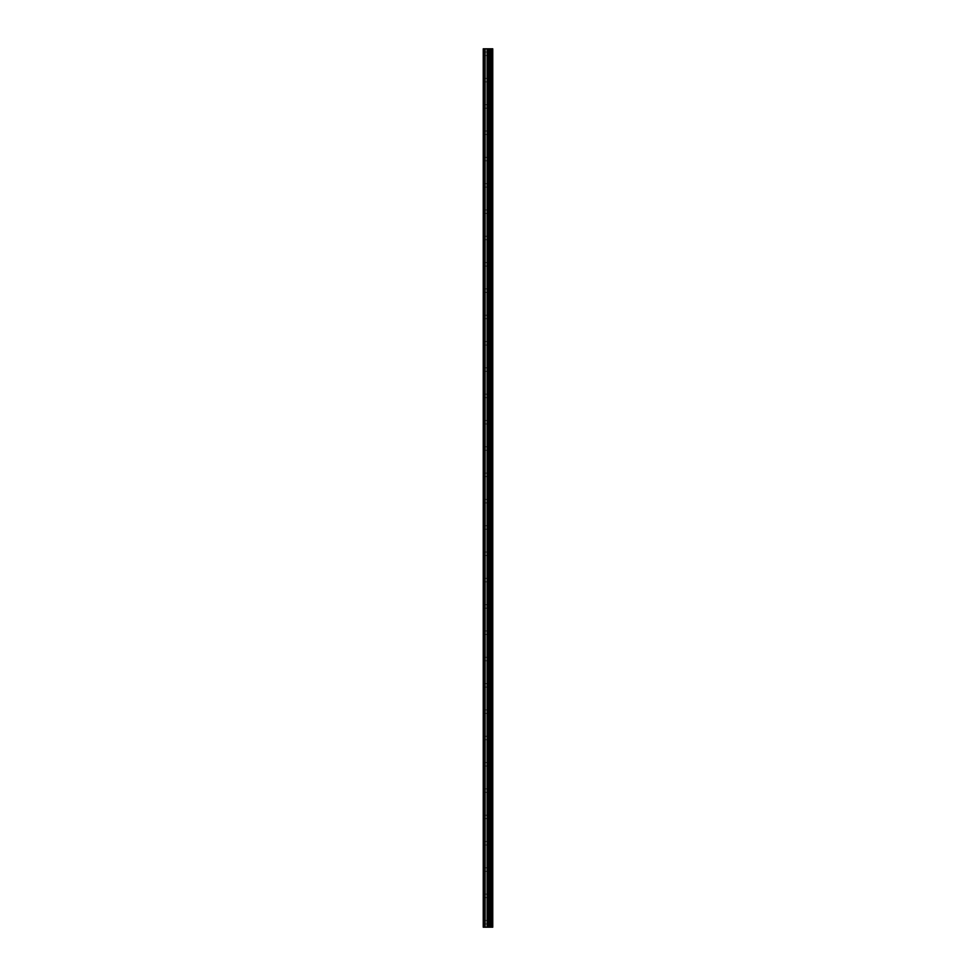 <?xml version="1.0" encoding="UTF-8"?>
<svg xmlns="http://www.w3.org/2000/svg" width="976" height="976" viewBox="0 0 976 976"><rect width="100%" height="100%" fill="white"/><g stroke="black" fill="none" stroke-linecap="round" stroke-linejoin="round"><path stroke-width="0.73" stroke-dasharray="4.88 3.66" d="M483.242 53.814L483.242 55.571L483.242 53.814M488.5 53.814L488.5 51.301L488.5 53.814M492.758 53.814L492.758 51.301L492.758 53.814M483.242 80.13L483.242 78.373L483.242 80.13M488.5 80.13L488.5 77.616L488.5 80.13M492.758 80.13L492.758 77.616L492.758 80.13M483.242 106.445L483.242 104.688L483.242 106.445M488.5 106.445L488.5 103.932L488.5 106.445M492.758 106.445L492.758 103.932L492.758 106.445M483.242 132.76L483.242 131.004L483.242 132.76M488.5 132.76L488.5 130.247L488.5 132.76M492.758 132.76L492.758 130.247L492.758 132.76M483.242 159.076L483.242 157.319L483.242 159.076M488.5 159.076L488.5 156.563L488.5 159.076M492.758 159.076L492.758 156.563L492.758 159.076M483.242 185.379L483.242 187.136L483.242 185.379M488.5 185.379L488.5 187.892L488.5 185.379M492.758 185.379L492.758 187.892L492.758 185.379M483.242 211.694L483.242 213.451L483.242 211.694M488.5 211.694L488.5 214.208L488.5 211.694M492.758 211.694L492.758 214.208L492.758 211.694M483.242 238.01L483.242 239.767L483.242 238.01M488.5 238.01L488.5 240.523L488.5 238.01M492.758 238.01L492.758 240.523L492.758 238.01M483.242 264.325L483.242 266.082L483.242 264.325M488.5 264.325L488.5 266.838L488.5 264.325M492.758 264.325L492.758 266.838L492.758 264.325M483.242 290.641L483.242 292.397L483.242 290.641M488.5 290.641L488.5 293.154L488.5 290.641M492.758 290.641L492.758 293.154L492.758 290.641M483.242 316.956L483.242 318.713L483.242 316.956M488.5 316.956L488.5 319.457L488.5 316.956M492.758 316.956L492.758 319.457L492.758 316.956M483.242 343.271L483.242 345.028L483.242 343.271M488.5 343.271L488.5 345.772L488.5 343.271M492.758 343.271L492.758 345.772L492.758 343.271M483.242 369.587L483.242 371.344L483.242 369.587M488.5 369.587L488.5 367.074L488.5 369.587M492.758 369.587L492.758 367.074L492.758 369.587M483.242 395.902L483.242 397.659L483.242 395.902M488.5 395.902L488.5 393.389L488.5 395.902M492.758 395.902L492.758 393.389L492.758 395.902M483.242 422.218L483.242 420.461L483.242 422.218M488.5 422.218L488.5 419.704L488.5 422.218M492.758 422.218L492.758 419.704L492.758 422.218M483.242 448.533L483.242 446.776L483.242 448.533M488.5 448.533L488.5 446.02L488.5 448.533M492.758 448.533L492.758 446.02L492.758 448.533M483.242 474.848L483.242 473.092L483.242 474.848M488.5 474.848L488.5 472.335L488.5 474.848M492.758 474.848L492.758 472.335L492.758 474.848M483.242 501.152L483.242 502.908L483.242 501.152M488.5 501.152L488.5 503.665L488.5 501.152M492.758 501.152L492.758 503.665L492.758 501.152M483.242 527.467L483.242 529.224L483.242 527.467M488.5 527.467L488.5 529.98L488.5 527.467M492.758 527.467L492.758 529.98L492.758 527.467M483.242 553.782L483.242 555.539L483.242 553.782M488.5 553.782L488.5 556.296L488.5 553.782M492.758 553.782L492.758 556.296L492.758 553.782M483.242 580.098L483.242 581.855L483.242 580.098M488.5 580.098L488.5 582.611L488.5 580.098M492.758 580.098L492.758 582.611L492.758 580.098M483.242 606.413L483.242 608.17L483.242 606.413M488.5 606.413L488.5 608.926L488.5 606.413M492.758 606.413L492.758 608.926L492.758 606.413M483.242 632.729L483.242 634.485L483.242 632.729M488.5 632.729L488.5 635.23L488.5 632.729M492.758 632.729L492.758 635.23L492.758 632.729M483.242 659.044L483.242 657.287L483.242 659.044M488.5 659.044L488.5 656.543L488.5 659.044M492.758 659.044L492.758 656.543L492.758 659.044M483.242 685.359L483.242 687.116L483.242 685.359M488.5 685.359L488.5 682.846L488.5 685.359M492.758 685.359L492.758 682.846L492.758 685.359M483.242 711.675L483.242 709.918L483.242 711.675M488.5 711.675L488.5 709.162L488.5 711.675M492.758 711.675L492.758 709.162L492.758 711.675M483.242 737.99L483.242 739.747L483.242 737.99M488.5 737.99L488.5 735.477L488.5 737.99M492.758 737.99L492.758 735.477L492.758 737.99M483.242 764.306L483.242 762.549L483.242 764.306M488.5 764.306L488.5 761.792L488.5 764.306M492.758 764.306L492.758 761.792L492.758 764.306M483.242 790.621L483.242 788.864L483.242 790.621M488.5 790.621L488.5 788.108L488.5 790.621M492.758 790.621L492.758 788.108L492.758 790.621M483.242 816.924L483.242 818.681L483.242 816.924M488.5 816.924L488.5 819.437L488.5 816.924M492.758 816.924L492.758 819.437L492.758 816.924M483.242 843.24L483.242 844.996L483.242 843.24M488.5 843.24L488.5 845.753L488.5 843.24M492.758 843.24L492.758 845.753L492.758 843.24M483.242 869.555L483.242 871.312L483.242 869.555M488.5 869.555L488.5 872.068L488.5 869.555M492.758 869.555L492.758 872.068L492.758 869.555M483.242 895.87L483.242 894.114L483.242 895.87M488.5 895.87L488.5 898.384L488.5 895.87M492.758 895.87L492.758 898.384L492.758 895.87M483.242 922.186L483.242 923.943L483.242 922.186M488.5 922.186L488.5 924.699L488.5 922.186M492.758 922.186L492.758 924.699L492.758 922.186M492.331 922.186L492.331 924.699L492.331 922.186M492.331 895.87L492.331 898.384L492.331 895.87M492.331 869.555L492.331 872.068L492.331 869.555M492.331 843.24L492.331 845.753L492.331 843.24M492.331 816.924L492.331 819.437L492.331 816.924M492.331 790.621L492.331 788.108L492.331 790.621M492.331 764.306L492.331 761.792L492.331 764.306M492.331 737.99L492.331 735.477L492.331 737.99M492.331 711.675L492.331 709.162L492.331 711.675M492.331 685.359L492.331 682.846L492.331 685.359M492.331 659.044L492.331 656.543L492.331 659.044M492.331 632.729L492.331 635.23L492.331 632.729M492.331 606.413L492.331 608.926L492.331 606.413M492.331 580.098L492.331 582.611L492.331 580.098M492.331 553.782L492.331 556.296L492.331 553.782M492.331 527.467L492.331 529.98L492.331 527.467M492.331 501.152L492.331 503.665L492.331 501.152M492.331 474.848L492.331 472.335L492.331 474.848M492.331 448.533L492.331 446.02L492.331 448.533M492.331 422.218L492.331 419.704L492.331 422.218M492.331 395.902L492.331 393.389L492.331 395.902M492.331 369.587L492.331 367.074L492.331 369.587M492.331 343.271L492.331 345.772L492.331 343.271M492.331 316.956L492.331 319.457L492.331 316.956M492.331 290.641L492.331 293.154L492.331 290.641M492.331 264.325L492.331 266.838L492.331 264.325M492.331 238.01L492.331 240.523L492.331 238.01M492.331 211.694L492.331 214.208L492.331 211.694M492.331 185.379L492.331 187.892L492.331 185.379M492.331 159.076L492.331 156.563L492.331 159.076M492.331 132.76L492.331 130.247L492.331 132.76M492.331 106.445L492.331 103.932L492.331 106.445M492.331 80.13L492.331 77.616L492.331 80.13M492.331 53.814L492.331 51.301L492.331 53.814M488.805 927.2L487.061 927.2L488.805 927.2M487.061 927.2L488.72 927.2L487.061 927.2M492.441 927.2L483.242 927.2L483.242 48.8L483.242 927.2L483.486 48.8L492.758 48.8L492.758 927.2L492.441 48.8M488.805 48.8L488.061 48.8L488.805 48.8M487.939 48.8L487.183 48.8L487.939 48.8M487.061 48.8L488.927 48.8L487.061 48.8M483.242 927.2L483.242 48.8L483.242 927.2M483.62 927.2L483.62 48.8M485.121 927.2L485.121 48.8M487.122 927.2L487.122 48.8M488.122 927.2L488.122 48.8M488.317 927.2L488.317 48.8M489.281 927.2L489.281 48.8M490.086 927.2L490.086 48.8M490.684 927.2L490.684 48.8M491.489 927.2L491.489 48.8M483.486 927.2L483.486 48.8L483.486 927.2M483.242 55.571L488.5 55.571M483.242 81.886L488.5 81.886M483.242 108.19L488.5 108.19M483.242 134.505L488.5 134.505M483.242 160.82L488.5 160.82M483.242 187.136L488.5 187.136M483.242 213.451L488.5 213.451M483.242 239.767L488.5 239.767M483.242 266.082L488.5 266.082M483.242 292.397L488.5 292.397M483.242 318.713L488.5 318.713M483.242 345.028L488.5 345.028M483.242 371.344L488.5 371.344M483.242 397.659L488.5 397.659M483.242 423.962L488.5 423.962M483.242 450.278L488.5 450.278M483.242 476.593L488.5 476.593M483.242 502.908L488.5 502.908M483.242 529.224L488.5 529.224M483.242 555.539L488.5 555.539M483.242 581.855L488.5 581.855M483.242 608.17L488.5 608.17M483.242 634.485L488.5 634.485M483.242 660.801L488.5 660.801M483.242 687.116L488.5 687.116M483.242 713.432L488.5 713.432M483.242 739.747L488.5 739.747M483.242 766.05L488.5 766.05M483.242 792.366L488.5 792.366M483.242 818.681L488.5 818.681M483.242 844.996L488.5 844.996M483.242 871.312L488.5 871.312M483.242 897.627L488.5 897.627M483.242 923.943L488.5 923.943M488.5 924.699L492.331 924.699M488.5 898.384L492.331 898.384M488.5 872.068L492.331 872.068M488.5 845.753L492.331 845.753M488.5 819.437L492.331 819.437M488.5 793.122L492.331 793.122M488.5 766.807L492.331 766.807M488.5 740.491L492.331 740.491M488.5 714.176L492.331 714.176M488.5 687.86L492.331 687.86M488.5 661.545L492.331 661.545M488.5 635.23L492.331 635.23M488.5 608.926L492.331 608.926M488.5 582.611L492.331 582.611M488.5 556.296L492.331 556.296M488.5 529.98L492.331 529.98M488.5 503.665L492.331 503.665M488.5 477.349L492.331 477.349M488.5 451.034L492.331 451.034M488.5 424.719L492.331 424.719M488.5 398.403L492.331 398.403M488.5 372.088L492.331 372.088M488.5 345.772L492.331 345.772M488.5 319.457L492.331 319.457M488.5 293.154L492.331 293.154M488.5 266.838L492.331 266.838M488.5 240.523L492.331 240.523M488.5 214.208L492.331 214.208M488.5 187.892L492.331 187.892M488.5 161.577L492.331 161.577M488.5 135.261L492.331 135.261M488.5 108.946L492.331 108.946M488.5 82.631L492.331 82.631M488.5 56.315L492.331 56.315M488.5 51.301L492.331 51.301M488.5 77.616L492.331 77.616M488.5 103.932L492.331 103.932M488.5 130.247L492.331 130.247M488.5 156.563L492.331 156.563M488.5 182.878L492.331 182.878M488.5 209.193L492.331 209.193M488.5 235.509L492.331 235.509M488.5 261.824L492.331 261.824M488.5 288.14L492.331 288.14M488.5 314.455L492.331 314.455M488.5 340.77L492.331 340.77M488.5 367.074L492.331 367.074M488.5 393.389L492.331 393.389M488.5 419.704L492.331 419.704M488.5 446.02L492.331 446.02M488.5 472.335L492.331 472.335M488.5 498.651L492.331 498.651M488.5 524.966L492.331 524.966M488.5 551.281L492.331 551.281M488.5 577.597L492.331 577.597M488.5 603.912L492.331 603.912M488.5 630.228L492.331 630.228M488.5 656.543L492.331 656.543M488.5 682.846L492.331 682.846M488.5 709.162L492.331 709.162M488.5 735.477L492.331 735.477M488.5 761.792L492.331 761.792M488.5 788.108L492.331 788.108M488.5 814.423L492.331 814.423M488.5 840.739L492.331 840.739M488.5 867.054L492.331 867.054M488.5 893.369L492.331 893.369M488.5 919.685L492.331 919.685M483.242 920.429L488.5 920.429M483.242 894.114L488.5 894.114M483.242 867.81L488.5 867.81M483.242 841.495L488.5 841.495M483.242 815.18L488.5 815.18M483.242 788.864L488.5 788.864M483.242 762.549L488.5 762.549M483.242 736.233L488.5 736.233M483.242 709.918L488.5 709.918M483.242 683.603L488.5 683.603M483.242 657.287L488.5 657.287M483.242 630.972L488.5 630.972M483.242 604.656L488.5 604.656M483.242 578.341L488.5 578.341M483.242 552.038L488.5 552.038M483.242 525.722L488.5 525.722M483.242 499.407L488.5 499.407M483.242 473.092L488.5 473.092M483.242 446.776L488.5 446.776M483.242 420.461L488.5 420.461M483.242 394.145L488.5 394.145M483.242 367.83L488.5 367.83M483.242 341.515L488.5 341.515M483.242 315.199L488.5 315.199M483.242 288.884L488.5 288.884M483.242 262.568L488.5 262.568M483.242 236.253L488.5 236.253M483.242 209.95L488.5 209.95M483.242 183.634L488.5 183.634M483.242 157.319L488.5 157.319M483.242 131.004L488.5 131.004M483.242 104.688L488.5 104.688M483.242 78.373L488.5 78.373M483.242 52.057L488.5 52.057"/><path stroke-width="1.46" d="M488.317 927.2L492.758 927.2L492.758 48.8L483.242 48.8L483.242 927.2L488.317 927.2L488.317 48.8M492.441 927.2L492.441 48.8M491.489 927.2L491.489 48.8M490.684 927.2L490.684 48.8M490.086 927.2L490.086 48.8M489.281 927.2L489.281 48.8M488.122 927.2L488.122 48.8M487.122 927.2L487.122 48.8M485.121 927.2L485.121 48.8M483.62 927.2L483.62 48.8"/></g></svg>
